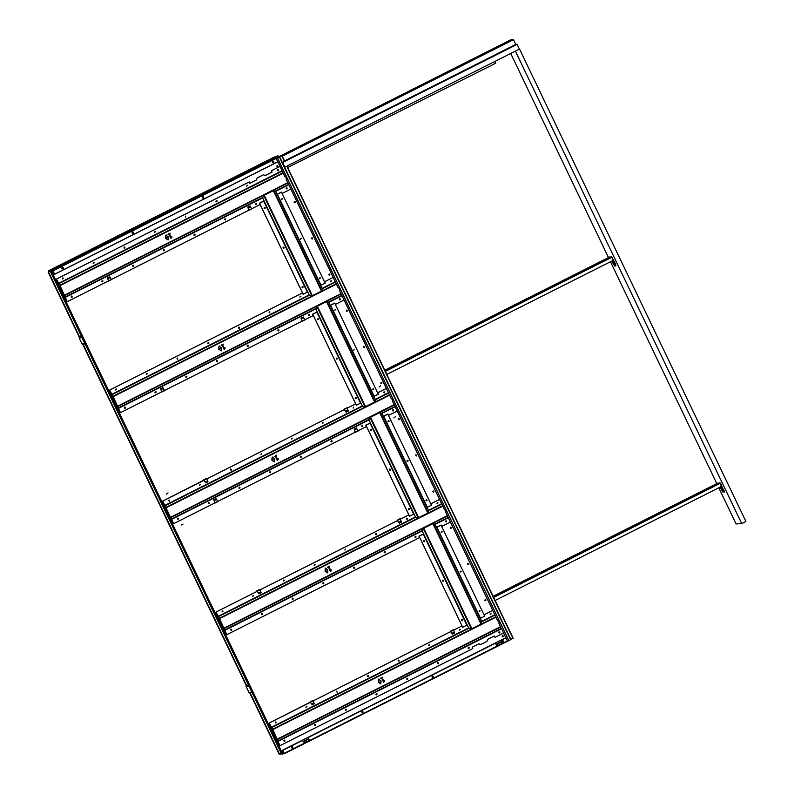 <?xml version="1.0" encoding="UTF-8"?>
<svg xmlns="http://www.w3.org/2000/svg" width="794" height="794" viewBox="0 0 794 794"><rect width="100%" height="100%" fill="white"/><g stroke="black" fill="none" stroke-linecap="round" stroke-linejoin="round"><path stroke-width="1.19" d="M48.305 271.925L49.178 271.508L48.305 271.925M257.216 591.282L258.387 593.098M204.028 480.291L205.199 482.097M450.744 631.567L313.223 700.874L450.813 631.538M48.633 271.26L49.268 270.943L48.633 271.26M49.893 271.141L49.139 271.508M279.22 754.072L281.145 753.159L252.035 692.398M50.598 271.955L81.425 336.299M85.117 344.01L248.343 684.686M49.923 271.181L48.454 271.915L49.913 271.161M292.51 746.926L292.797 747.541M292.788 747.601L292.46 746.896M432.899 676.19L433.187 676.806M433.177 676.865L432.849 676.16M503.098 640.818L503.386 641.443M503.366 641.502L503.049 640.788M362.709 711.553L362.987 712.178M362.977 712.228L362.659 711.523M62.855 267.628L63.123 268.154M62.547 268.729A0.605 0.586 86 0 0 63.063 268.104L62.835 267.657M62.21 268.63L61.942 268.114M203.254 196.892L203.512 197.418M202.936 198.004A0.605 0.586 86 0 0 203.453 197.369L203.234 196.932M202.599 197.895L202.341 197.378M272.799 162.532L272.531 162.016M273.444 161.529L273.712 162.045M273.136 162.631A0.605 0.586 86 0 0 273.652 162.006L273.424 161.559M133.055 232.265L133.313 232.781M132.767 233.367A0.605 0.586 -94 0 1 132.201 233.029A0.605 0.586 -94 0 1 132.687 232.156A0.605 0.586 -94 0 1 133.253 232.493A0.605 0.586 -94 0 1 132.767 233.367A0.605 0.586 86 0 0 133.253 232.741L133.035 232.295M132.4 233.267L132.141 232.741M502.761 636.093L503.078 636.768L502.205 636.649L502.542 635.637M503.198 635.875L502.86 636.877M485.432 599.927L485.749 600.601L484.876 600.482L485.203 599.47M485.868 599.698L485.531 600.711M468.103 563.75L468.42 564.435L467.438 564.087L467.884 563.303M468.529 563.532L468.202 564.544M450.774 527.583L451.091 528.258L450.218 528.139L450.555 527.127M451.21 527.365L450.873 528.367M433.435 491.417L433.881 491.188L433.762 492.091L432.78 491.744L433.226 490.96M433.881 491.188L433.544 492.201M416.552 455.022L416.215 456.034L415.669 454.902L416.552 455.022L416.215 456.024M398.777 419.073L399.223 418.855L399.094 419.748L398.231 419.629L398.558 418.617M399.223 418.855L398.886 419.857M381.448 382.897L381.993 382.907L381.557 383.691L380.792 383.234L381.229 382.45M381.884 382.678L381.557 383.691M364.118 346.73L364.436 347.405L363.573 347.286L363.9 346.283M364.228 346.958L364.228 347.524M346.789 310.563L347.107 311.238L346.244 311.119L346.571 310.107M347.226 310.335L346.899 311.347M329.351 274.724L328.805 274.724L329.242 273.94L329.778 275.071L328.905 274.942M329.897 274.168L329.778 275.071M312.131 238.22L312.449 238.895L311.576 238.776L311.913 237.763M312.568 238.002L312.241 239.004M294.802 202.053L295.338 202.053L294.902 202.837L294.137 202.381L294.584 201.597M295.239 201.825L294.902 202.837M277.473 165.877L277.791 166.561L276.808 166.214L277.255 165.43M277.582 166.105L277.572 166.671M251.787 208.723L248.869 210.202M251.738 208.911L248.949 210.321L251.738 208.911L250.011 205.944L247.817 207.055L248.721 210.271M250.487 206.797L248.125 207.988L250.477 206.777M248.065 207.919L247.817 207.055M54.518 274.347L52.831 271.111L51.342 271.826L52.424 271.002L54.518 274.347L277.811 161.847M282.456 753.843L283.944 753.486L282.495 750.221L505.828 637.731L282.495 750.221L283.478 753.397M304.956 320.032L303.199 316.945L301.005 318.047L301.899 321.272M111.438 279.438L108.371 280.987M164.606 390.747L161.549 391.978M203.909 480.35L203.651 479.864L206.589 478.375L206.946 478.822L206.698 478.325M395.481 416.681L393.884 417.902M379.095 387.025L380.683 385.805M181.24 525.042L182.997 524.159M168.04 492.935L166.442 494.156M344.259 409.635L344.13 409.079L344.457 409.555L206.857 478.861M344.259 409.347L346.095 412.175L348.288 411.064L347.047 407.62M257.087 591.341L256.839 590.855L259.906 589.307L260.124 589.813M310.176 701.856L313.084 700.308L313.302 700.814M397.437 520.636L398.737 522.392M397.347 520.149L400.255 518.601L400.474 519.107M450.625 631.627L452.461 634.168L451.915 633.384L454.287 632.153L453.652 630.108M217.804 501.431L216.028 498.652L213.834 499.754L214.727 502.979M358.134 431.033L356.377 427.936L354.184 429.048L355.077 432.273M250.07 205.983L247.867 207.095M453.622 630.118L453.404 629.612M400.444 519.117L400.226 518.611M260.095 589.833L259.876 589.327M313.273 700.834L313.054 700.318M304.916 319.913L302.117 321.391M301.244 318.92L301.005 318.047M303.248 316.985L301.055 318.086M107.716 278.634L108.589 281.106M111.388 279.627L108.589 281.036L111.319 279.419L109.661 276.659L107.468 277.761M110.138 277.503L107.766 278.674L110.138 277.503M160.894 389.626L161.768 392.107M164.576 390.618L161.778 392.028L164.576 390.618L162.849 387.651L160.656 388.762M107.518 277.801L109.721 276.689M160.706 388.802L162.909 387.69M358.084 430.924L355.295 432.393M355.305 432.313L358.094 430.914L355.305 432.313M354.432 429.921L354.184 429.048M356.437 427.976L354.233 429.088M214.956 503.029L217.755 501.619L214.966 503.019M214.082 500.627L213.834 499.754M217.735 501.639L214.956 503.098M213.884 499.803L216.087 498.692M450.526 631.141L453.384 629.801M452.461 634.168L454.654 633.056L454.287 632.153M454.674 633.016L452.471 634.128M400.206 518.8L397.407 520.209L400.206 518.8L401.486 522.015L399.283 523.167L401.486 522.015M310.504 702.253L269.106 723.086L310.385 702.114L311.566 704.099M310.236 701.916L313.044 700.506L310.236 701.916M312.111 704.874L314.325 703.722L313.044 700.506M257.058 590.925L259.856 589.515L257.058 590.925M258.933 593.882L261.137 592.731L259.856 589.515M312.121 704.834L314.325 703.722M258.943 593.833L261.137 592.731M344.169 409.148L346.998 407.788M346.095 412.175L345.549 411.391M348.308 411.024L346.105 412.126M203.959 480.052L162.74 501.093L173.618 523.693L162.74 501.093M205.745 482.881L207.959 481.73L207.562 480.846L205.209 482.057L207.562 480.846L206.648 478.494M203.889 479.923L206.678 478.514L203.879 479.923M205.755 482.841L207.959 481.73M303.467 741.338A1.26 1.211 -77.1 0 1 303.834 741.05L308.221 738.837A1.26 1.211 -77.1 0 1 308.697 738.718M496.061 644.301A1.26 1.211 -77.1 0 1 496.439 644.013L500.825 641.81A1.26 1.211 -77.1 0 1 501.302 641.681M286.098 179.126L286.644 177.439L285.006 176.863L286.684 177.439L286.098 179.126L338.194 287.855L339.862 288.43L339.306 290.118L339.832 288.44L338.194 287.855M339.306 290.118L391.373 398.856L393.05 399.432L392.494 401.119L393.01 399.432L391.373 398.856L339.306 290.118M445.633 512.11L446.188 510.433L444.551 509.857L446.228 510.433L445.633 512.11L497.739 620.848L445.672 512.11M285.006 176.863L276.233 158.552L278.972 157.083M508.726 640.589L507.485 641.195L498.821 623.111L499.376 621.434L497.739 620.848M444.551 509.857L392.454 401.119M444.59 509.847L392.494 401.119M285.046 176.863L276.272 158.552L279.339 156.884M507.515 641.195L498.821 623.111L499.376 621.434M497.769 620.848L499.406 621.424M338.224 287.855L286.128 179.116M722.371 489.144L721.925 488.27M614.06 263.072L613.613 262.199M519.107 49.248L514.939 51.352M515.465 51.312L741.725 523.564L736.117 523.951L718.788 487.794M716.784 483.606L610.477 261.732M608.472 257.544L510.711 53.486M741.725 523.564L745.894 521.46L519.623 49.218M275.627 156.944L277.969 155.763L275.647 156.964M132.806 233.515A0.754 0.734 86 0 0 133.392 232.434A0.754 0.734 86 0 0 132.697 232.007M133.432 232.424A0.754 0.734 -94 0 1 132.826 233.515A0.754 0.734 -94 0 1 132.122 233.089A0.754 0.734 -94 0 1 132.727 232.007A0.754 0.734 -94 0 1 133.432 232.424M273.196 162.78A0.754 0.734 86 0 0 273.781 161.698A0.754 0.734 86 0 0 273.096 161.271M273.831 161.698A0.754 0.734 -94 0 1 273.215 162.78A0.754 0.734 -94 0 1 272.511 162.363A0.754 0.734 -94 0 1 273.116 161.271A0.754 0.734 -94 0 1 273.831 161.698M63.192 267.796A0.754 0.734 86 0 0 62.508 267.38A0.754 0.734 -94 0 1 63.242 267.796A0.754 0.734 -94 0 1 62.637 268.878A0.754 0.734 86 0 0 63.192 267.796M62.637 268.878A0.754 0.734 -94 0 1 61.922 268.461A0.754 0.734 -94 0 1 62.528 267.37M203.582 197.061A0.754 0.734 86 0 0 202.897 196.644A0.754 0.734 -94 0 1 203.631 197.061A0.754 0.734 -94 0 1 203.026 198.143A0.754 0.734 86 0 0 203.582 197.061M203.026 198.143A0.754 0.734 -94 0 1 202.311 197.726A0.754 0.734 -94 0 1 202.917 196.644M51.382 271.905L49.704 270.913L48.623 271.28M50.548 271.955L51.64 271.101M51.66 271.181L50.469 271.776L51.59 271.727M51.809 271.568L51.65 270.784L52.821 270.704L54.607 274.218L52.741 270.516L51.56 270.605L51.749 271.598M277.503 156.765L51.56 270.605L277.503 156.765L279.002 157.152M277.781 161.778L54.607 274.218M48.692 271.518L48.444 270.814L49.615 270.734L50.439 271.856M276.054 157.5L274.377 156.984L48.454 270.814L274.387 156.984M62.915 267.727A0.605 0.586 86 0 0 62.458 267.528A0.605 0.586 -94 0 1 63.063 267.866A0.605 0.586 -94 0 1 62.577 268.729A0.605 0.586 -94 0 1 62.011 268.392A0.605 0.586 -94 0 1 62.488 267.528M203.304 197.001A0.605 0.586 86 0 0 202.857 196.793A0.605 0.586 -94 0 1 203.453 197.13A0.605 0.586 -94 0 1 202.966 198.004A0.605 0.586 -94 0 1 202.401 197.666A0.605 0.586 -94 0 1 202.887 196.793M273.652 161.768A0.605 0.586 -94 0 1 273.166 162.631A0.605 0.586 -94 0 1 272.59 162.294A0.605 0.586 -94 0 1 273.076 161.43A0.605 0.586 -94 0 1 273.652 161.768M501.213 641.403L501.659 640.053L501.163 641.403L502.314 643.894L501.669 644.113M498.95 645.343L500.359 644.877L498.92 645.204A0.814 0.794 -94 0 1 500.28 644.51L500.24 644.51A0.814 0.794 86 0 0 499.615 644.242M497.649 643.736L499.892 642.634L497.649 643.736L497.709 646.217L497.064 646.425M308.618 738.44L309.055 737.09L308.568 738.44L309.72 740.931L309.065 741.149M306.355 742.38L307.764 741.914L306.315 742.241A0.814 0.794 -94 0 1 307.685 741.546L307.635 741.546A0.814 0.794 86 0 0 307.02 741.278M305.055 740.772L307.298 739.671L305.055 740.772L305.114 743.253L304.459 743.462M284.272 753.754L304.37 743.214L283.26 753.824M283.637 753.635L282.505 753.873M282.307 753.893L280.004 754.052M501.659 640.053L505.907 637.919M502.84 641.979A0.625 0.615 86 0 0 503.327 641.076A0.625 0.615 -94 0 1 502.87 641.979A0.625 0.615 -94 0 1 502.215 641.393A0.625 0.615 -94 0 1 503.366 641.076A0.625 0.615 86 0 0 502.751 640.728M502.056 643.914L501.163 641.403M502.314 643.894L510.205 639.914L502.314 643.894M494.593 643.597L495.952 644.053L497.054 646.544L309.71 740.931L497.054 646.544M309.055 737.09L494.642 643.597M433.177 676.438A0.625 0.615 -94 0 1 432.67 677.342A0.625 0.615 -94 0 1 432.015 676.756A0.625 0.615 -94 0 1 433.177 676.438M362.977 711.811A0.625 0.615 -94 0 1 362.471 712.714A0.625 0.615 -94 0 1 361.816 712.129A0.625 0.615 -94 0 1 362.977 711.811M309.452 740.951L308.568 738.44M301.988 740.633L303.348 741.09L304.37 743.214M284.183 753.387L282.684 750.36L284.103 753.575M292.252 748.077A0.625 0.615 86 0 0 292.738 747.174A0.625 0.615 86 0 0 292.172 746.826A0.625 0.615 -94 0 1 292.788 747.174A0.625 0.615 -94 0 1 292.281 748.077A0.625 0.615 -94 0 1 291.626 747.491A0.625 0.615 -94 0 1 292.192 746.826M432.651 677.342A0.625 0.615 86 0 0 433.127 676.448A0.625 0.615 86 0 0 432.561 676.091M362.451 712.714A0.625 0.615 86 0 0 362.927 711.811A0.625 0.615 86 0 0 362.362 711.454M499.892 642.634L501.203 643.09L501.659 644.222L500.389 644.867L501.659 644.222M497.252 645.085L497.699 643.736M497.441 646.237L497.213 645.085M497.709 646.217L498.92 645.204L497.63 645.85M307.298 739.671L308.608 740.127L309.065 741.259L307.784 741.904L309.065 741.259M304.658 742.122L305.104 740.772M304.846 743.273L304.608 742.122M306.395 742.608L305.025 742.886M280.431 753.834L282.217 753.705M282.733 750.36L302.038 740.633M278.883 156.914L281.92 155.495L278.942 157.023M279.24 156.835L281.652 155.624L279.309 156.835M510.83 639.339L512.944 638.207M510.909 639.517L279.667 156.865L510.611 639.706L508.815 640.609L277.563 157.966M277.493 157.966L508.815 640.609M51.64 274.138L52.295 273.811L51.65 274.158M281.92 753.079L279.389 754.042M282.763 754.072L51.689 271.697M510.304 40.683L509.411 41.119L510.304 40.683M282.327 162.423L284.957 161.053M284.649 167.266L519.415 49.099L517.142 44.355L282.644 162.492L284.917 167.246M284.53 160.944L515.753 44.444L517.142 44.355M282.257 156.19L513.48 39.7L510.641 39.899L278.754 156.726M513.48 39.7L515.753 44.444M82.08 335.971L79.112 337.916L82.01 343.971L84.968 343.762L82.06 337.708L82.566 337.003M82.655 337.182L82.239 337.619L85.137 343.683L85.732 343.603M84.968 343.762L85.821 343.782M85.236 342.571L84.73 342.829M82.536 344.159L82.01 343.971M248.998 684.359L246.031 686.304L248.929 692.358L251.887 692.16L248.979 686.095L249.485 685.391M249.574 685.569L249.157 686.006L252.055 692.07L252.651 691.991M251.887 692.16L252.74 692.169M252.155 690.959L251.648 691.217M249.455 692.547L248.929 692.358M379.641 679.843L378.748 679.684L379.641 679.843L378.748 679.684L378.331 680.488L379.661 683.247L380.524 683.396L380.951 682.582L379.641 679.843L378.748 679.684L378.331 680.488L379.651 683.247L380.524 683.396M380.763 683.892L378.242 682.245L378.51 679.188L381.041 680.835L380.763 683.892L381.041 680.835L378.51 679.188L379.085 679.019M380.912 678.672L380.693 678.205L382.837 677.123L382.261 677.987L383.71 681.024L384.703 681.034L383.651 682.344L381.696 678.274L380.912 678.672L381.696 678.274M384.504 680.617L383.641 682.344M383.71 681.024L382.251 677.987L382.827 677.133M495.962 617.156L272.779 729.607L279.984 745.685L269.106 723.086M275.776 722.411L275.548 721.964L276.213 722.193M275.22 722.967L275.558 721.964M306.484 706.938L306.266 706.491L306.921 706.72M305.928 707.494L306.266 706.491M337.301 692.249L336.537 691.802L336.974 691.018M367.9 675.992L367.682 675.545L368.347 675.773L368.227 676.667L368.337 675.773M367.354 676.548L367.691 675.545M399.164 660.529L398.935 661.204L399.154 660.529M398.618 660.519L398.389 660.072L399.054 660.3M398.062 661.074L398.399 660.072M429.326 645.046L429.107 644.599L429.762 644.827M428.78 645.601L429.107 644.599M460.034 629.573L459.815 629.126L460.47 629.354M459.488 630.128L459.815 629.126M490.742 614.099L490.523 613.653L491.188 613.881M490.196 614.655L490.533 613.653M284.431 740.494L284.877 740.276L284.758 741.179L283.776 740.832L284.212 740.048M284.867 740.276L284.54 741.288M314.93 724.575L315.466 725.706L314.593 725.577L314.712 724.684L315.149 725.021M315.585 724.803L315.248 725.815M345.856 709.548L346.402 709.558L345.966 710.342L345.201 709.886L345.638 709.102M345.966 709.776L345.966 710.342M376.564 694.075L377.011 693.857L376.892 694.76L375.909 694.413L376.346 693.628M377.011 693.857L376.674 694.869M407.272 678.602L407.719 678.384L407.6 679.287L406.617 678.939L407.054 678.155M407.719 678.384L407.382 679.396M437.98 663.129L438.536 663.139L438.308 663.814L437.434 663.685L437.772 662.682M438.427 662.911L438.308 663.814M468.698 647.656L469.016 648.341L468.152 648.222L468.48 647.209M469.135 647.438L468.807 648.45M499.297 632.52L498.979 631.845L499.962 632.193L499.515 632.977L498.86 632.739M499.843 631.964L499.515 632.977M484.658 616.164L484.072 614.774L484.777 616.134L480.241 618.407L484.668 616.184L441.067 525.191L436.631 527.454L435.162 524.397L433.187 523.464L423.47 528.347L422.2 530.928L423.668 533.985L419.083 536.248L423.659 533.965M484.122 614.774L492.746 610.427L484.072 614.774M462.614 627.28L467.209 624.987L462.614 627.29L461.919 625.94L453.573 630.148M478.822 643.825L480.807 644.51L478.842 643.815L472.152 647.189L472.797 648.539L279.984 745.685M503.575 633.036L494.96 637.384L494.305 636.024L487.615 639.398L486.95 641.413L480.807 644.51M494.96 637.384L494.265 636.044M461.969 625.94L453.573 630.168M272.779 729.607L269.146 723.086M326.463 568.851L325.57 568.693L325.143 569.496L326.483 572.246L327.346 572.395L327.773 571.591L326.463 568.851L325.57 568.693L325.153 569.496L326.473 572.246L327.336 572.395M326.453 568.851L325.57 568.693L326.453 568.851M327.585 572.901L325.064 571.253L325.332 568.186L327.853 569.834L327.585 572.901L327.862 569.834L325.332 568.186L325.907 568.018M327.733 567.67L327.515 567.204L329.649 566.132L329.083 566.995L330.532 570.023L331.525 570.032L330.919 571.124L330.463 571.352L328.518 567.273L327.733 567.67L328.508 567.273M331.525 570.032L330.463 571.352M330.532 570.023L329.073 566.995L329.649 566.132M219.591 618.605L226.796 634.694L215.918 612.085L219.591 618.605L442.784 506.155M222.588 611.41L222.37 610.963L223.025 611.191M222.042 611.976L222.37 610.963M253.306 595.937L253.078 595.49L253.743 595.718M252.75 596.502L253.088 595.49M284.014 580.464L283.786 580.017L284.451 580.245M283.458 581.029L283.795 580.017M314.722 565L314.503 564.544L315.158 564.772M314.176 565.556L314.503 564.544M344.884 550.083L345.211 549.071M376.138 534.054L375.919 533.598L376.584 533.826L376.465 534.729L376.574 533.836M376.247 534.838L375.483 534.382L375.929 533.598M406.856 518.581L407.183 519.256L407.292 518.363M406.955 519.365L406.2 518.909L406.637 518.125M437.563 503.108L437.345 502.652L438 502.88M437.018 503.664L437.345 502.652M231.252 629.503L231.699 629.275L231.57 630.178L230.707 630.059L231.034 629.047M231.699 629.275L231.57 630.178M261.96 614.03L262.506 614.03L262.07 614.814L261.305 614.358L261.742 613.573M262.407 613.802L262.07 614.814M292.668 598.557L293.115 598.329L292.996 599.232L292.123 599.113L292.46 598.1M293.115 598.329L292.778 599.341M323.386 583.084L323.932 583.084L323.495 583.868L322.731 583.411L323.168 582.627M323.823 582.856L323.495 583.868M354.094 567.611L354.541 567.382L354.422 568.286L353.439 567.938L353.876 567.154M354.531 567.392L354.203 568.395M384.802 552.138L385.249 551.909L385.13 552.813L384.147 552.465L384.584 551.681M384.921 552.366L384.911 552.922M415.51 536.665L415.957 536.446L415.838 537.34L414.964 537.22L415.302 536.208M415.957 536.446L415.619 537.449M446.228 521.192L446.546 521.866L445.682 521.747L446.01 520.745M446.665 520.973L446.546 521.866M431.479 505.173L430.894 503.783L431.589 505.133L427.063 507.416L431.479 505.183L387.889 414.2L383.472 416.433L381.983 413.406L379.85 412.533L370.193 417.416L369.021 419.937L370.47 422.964M439.548 499.416L430.894 503.783M414.021 513.986L409.436 516.299L408.741 514.939L400.384 519.147M260.045 589.873L397.665 520.536L260.035 589.863M215.968 612.085L257.316 591.252L215.918 612.085M409.426 516.279L414.081 513.976L415.54 517.023L418.16 517.857L370.113 417.575M436.561 527.325L441.127 525.023L441.772 526.382L441.087 525.042M450.397 522.035L441.772 526.382M423.599 533.856L418.964 536.188L419.619 537.548L226.796 634.694M408.791 514.939L400.394 519.167M439.558 499.436L430.944 503.773M273.275 457.85L272.382 457.691L273.275 457.85L272.392 457.691L271.965 458.495L273.295 461.254L274.168 461.393L274.595 460.589L273.285 457.85L272.392 457.691L271.975 458.495L273.295 461.254L274.158 461.393M274.396 461.9L271.876 460.252L272.153 457.195L274.674 458.833L274.406 461.9L274.684 458.833L272.153 457.195L272.729 457.026M274.555 456.669L276.471 455.131L275.895 455.994L277.354 459.021L278.347 459.041L277.285 460.351L275.329 456.282L274.555 456.669L275.329 456.282M278.138 458.624L277.285 460.351M277.354 459.021L275.895 455.994L276.471 455.131M169.519 501.203L168.755 500.746L169.191 499.972M200.118 484.945L199.899 484.499L200.554 484.727M199.572 485.501L199.899 484.489M231.382 469.472L231.153 470.147L231.372 469.472M230.836 469.472L230.607 469.026L231.272 469.254M230.28 470.028L230.617 469.016M260.988 454.555L261.315 453.553M292.252 438.526L292.033 438.08L292.688 438.308M291.706 439.082L292.033 438.07M322.959 423.053L322.741 422.607L323.406 422.835M322.414 423.609L322.751 422.597M353.122 408.136L353.449 407.133M384.485 392.891L383.73 392.435L384.167 391.66M178.064 518.502L178.62 518.512L178.184 519.286L177.419 518.829L177.856 518.055M178.184 518.73L178.184 519.286M208.782 503.029L209.1 503.704L208.236 503.585L208.564 502.582M209.219 502.81L208.891 503.813M239.49 487.556L239.937 487.337L239.818 488.231L238.944 488.112L239.272 487.109M239.937 487.337L239.599 488.34M270.198 472.083L270.645 471.864L270.526 472.758L269.652 472.638L269.99 471.636M270.645 471.864L270.526 472.758M300.916 456.61L301.462 456.619L301.025 457.404L300.261 456.947L300.698 456.163M301.353 456.391L301.025 457.394M331.624 441.136L332.18 441.146L331.952 441.821L330.969 441.474L331.406 440.69M332.061 440.918L331.733 441.921M362.114 425.217L362.779 425.445L362.659 426.348L361.786 426.219L361.905 425.326L362.342 425.663M362.779 425.445L362.441 426.447M393.04 410.19L393.487 409.972L393.367 410.875L392.494 410.746L392.832 409.744M393.159 410.419L393.149 410.974M378.291 394.171L377.716 392.782L378.41 394.132L373.885 396.414L378.301 394.191L334.711 303.199L330.264 305.452L328.805 302.405L326.83 301.472L317.104 306.355L315.843 308.935L317.302 311.982L312.727 314.255L317.292 311.973M377.765 392.782L386.38 388.435L377.716 392.782M355.563 403.948L347.206 408.156L355.563 403.948M360.843 402.985L356.258 405.297L360.903 402.975L362.362 406.032L364.982 406.856L316.935 306.573M383.383 416.324L387.938 414.031L388.594 415.381L387.899 414.051M397.208 411.044L388.594 415.381M370.421 422.855L365.786 425.187L366.441 426.547L358.064 430.765M355.295 432.164L217.715 501.48M214.946 502.87L173.618 523.693M356.258 405.297L355.603 403.938M344.487 409.545L206.867 478.881M204.137 480.251L162.79 501.083M220.097 346.849L219.204 346.7L220.097 346.849L219.213 346.7L218.787 347.494L220.117 350.253L220.98 350.402L221.407 349.598L220.097 346.849L219.213 346.7L218.787 347.494L220.107 350.253L220.98 350.402M221.218 350.898L218.697 349.251L218.965 346.194L221.496 347.841L221.218 350.898L221.496 347.841L218.965 346.194L219.551 346.025M221.377 345.678L221.149 345.211L223.293 344.13L222.717 344.993L224.166 348.03L225.159 348.04L224.553 349.132L224.107 349.36L222.151 345.281L221.377 345.678L222.151 345.281M224.96 347.633L224.107 349.35M224.166 348.03L222.707 344.993L223.283 344.139M336.418 284.163L113.234 396.613L120.44 412.691L109.562 390.092L302.425 292.946L109.562 390.092M116.232 389.417L116.003 388.971L116.668 389.199M115.676 389.973L116.013 388.971M146.94 373.944L146.721 373.498L147.376 373.726M146.394 374.5L146.721 373.498M177.757 359.265L176.993 358.809L177.429 358.025M208.356 342.998L208.911 343.008L208.683 343.683L208.792 342.78M207.81 343.554L208.147 342.551M239.619 327.535L239.401 328.21L239.609 327.535M239.073 327.525L238.845 327.078L239.51 327.307M238.518 328.081L238.855 327.078M269.891 312.846L269.126 312.389L269.563 311.605M300.489 296.579L300.271 296.132L300.936 296.361M299.943 297.145L300.271 296.132M331.207 281.106L330.979 280.659L331.644 280.887M330.651 281.672L330.989 280.659M124.886 407.501L125.442 407.511L125.214 408.185L124.34 408.066L124.668 407.054M125.323 407.282L124.995 408.295M155.495 392.365L154.949 392.365L155.386 391.581L156.15 392.038L155.713 392.822L155.048 392.583M156.041 391.809L155.713 392.822M186.312 376.555L186.858 376.564L186.421 377.349L185.657 376.892L186.094 376.108M186.749 376.336L186.421 377.349M216.911 361.419L216.593 360.744L217.566 361.091L217.129 361.875L216.474 361.637M217.467 360.863L217.129 361.875M247.51 345.162L248.175 345.39L248.056 346.293L247.182 346.164L247.301 345.271L247.738 345.608M248.175 345.39L247.837 346.402M278.436 330.145L278.992 330.145L278.555 330.929L277.791 330.473L278.228 329.689M278.883 329.917L278.763 330.82M309.154 314.672L309.6 314.444L309.481 315.347L308.608 315.228L308.935 314.216M309.591 314.454L309.263 315.456M339.862 299.199L340.418 299.199L339.971 299.983L339.207 299.527L339.643 298.743M340.298 298.981L339.971 299.983M325.113 283.18L324.538 281.781L325.232 283.14L320.697 285.423L325.123 283.19L281.523 192.198L277.086 194.461L275.617 191.404L273.483 190.54L263.826 195.423L262.655 197.934L264.124 200.991L259.539 203.254L264.114 200.971M333.192 277.424L324.538 281.781M303.07 294.286L307.665 292.003L303.08 294.296L302.425 292.946M330.205 305.323L334.76 303.03L335.415 304.39L334.721 303.05M344.03 300.043L335.415 304.39M317.243 311.853L312.608 314.196L313.253 315.546L304.886 319.764M302.117 321.163L164.537 390.479M161.768 391.869L120.44 412.691M113.234 396.613L109.602 390.092M333.202 277.434L324.577 281.781M166.919 235.858L166.025 235.699L165.599 236.503L166.939 239.262L167.802 239.401L168.229 238.597L166.919 235.858L166.025 235.699L165.609 236.503L166.929 239.262L167.802 239.401M166.909 235.858L166.025 235.699L166.909 235.858M168.04 239.907L165.519 238.26L165.787 235.193L168.318 236.84L168.04 239.907L168.318 236.84L165.787 235.193L166.363 235.024M168.189 234.677L167.971 234.21L170.115 233.138L169.539 234.002L170.988 237.029L171.98 237.039L170.918 238.359L168.973 234.28L168.189 234.677L168.963 234.29M171.782 236.632L170.918 238.359M170.988 237.029L169.529 234.002L170.105 233.138M60.046 285.612L67.252 301.7L56.374 279.091L60.046 285.612L283.24 173.161M63.044 278.426L62.825 277.969L63.49 278.198M62.498 278.982L62.835 277.969M93.761 262.953L93.533 262.496L94.198 262.725M93.206 263.509L93.543 262.496M124.46 247.48L124.251 247.023L124.906 247.252L124.797 248.155L124.906 247.262M123.924 248.036L124.251 247.023M155.177 232.007L154.959 231.55L155.614 231.779M154.632 232.563L154.959 231.55M185.339 217.09L185.667 216.077M216.593 201.061L216.375 200.604L217.04 200.832L216.921 201.736L217.03 200.842M216.702 201.845L215.938 201.388L216.385 200.604M247.311 185.588L247.093 185.131L247.748 185.359M246.765 186.143L247.093 185.131M278.019 170.115L277.801 169.658L278.466 169.886L278.347 170.789L278.456 169.896M277.473 170.67L277.801 169.658M71.708 296.509L72.155 296.281L72.036 297.184L71.162 297.065L71.49 296.053M72.145 296.291L71.817 297.293M102.416 281.036L102.863 280.808L102.744 281.711L101.87 281.592L102.198 280.58M102.863 280.808L102.525 281.82M133.124 265.563L133.67 265.563L133.243 266.347L132.479 265.891L132.916 265.107M133.571 265.345L133.243 266.347M163.842 250.09L164.16 250.765L163.296 250.646L163.624 249.644M164.279 249.872L163.951 250.874M194.332 234.17L194.996 234.399L194.877 235.292L194.004 235.173L194.123 234.27L194.56 234.617M194.996 234.399L194.659 235.401M225.258 219.144L225.704 218.926L225.585 219.819L224.712 219.7L225.039 218.697M225.377 219.372L225.367 219.928M255.966 203.671L256.522 203.671L256.085 204.455L255.321 203.998L255.757 203.224M256.412 203.453L256.085 204.455M286.684 188.198L287.13 187.98L287.001 188.873L286.138 188.754L286.465 187.751M287.13 187.98L287.001 188.873M249.882 183.285L256.541 179.93L257.206 177.916L256.541 179.93L249.892 183.305L249.197 181.945L56.374 279.091M257.246 177.916L263.39 174.819L257.206 177.916M265.335 175.504L272.005 172.139L271.399 170.779L272.054 172.139L265.355 175.514L263.39 174.819M271.399 170.779L280.014 166.442L271.349 170.789M277.027 194.332L281.582 192.029L282.227 193.389L281.542 192.049M290.852 189.051L282.227 193.389M264.055 200.862L259.43 203.195L260.075 204.554L251.698 208.772M248.939 210.162L111.349 279.478M108.589 280.877L67.252 301.7M249.247 181.945L56.424 279.091M441.772 532.069L441.553 531.613L442.208 531.851M441.226 532.625L441.553 531.613M460.728 571.63L460.51 571.174L461.165 571.412M460.173 572.186L460.51 571.174M479.685 611.191L479.457 610.735L480.112 610.973M479.129 611.747L479.467 610.735M424.006 541.022L423.788 540.565L424.661 540.684L424.542 541.587L423.678 541.458L424.006 541.022M424.661 540.684L424.333 541.697M442.963 580.583L442.744 580.126L443.618 580.245L443.499 581.148L442.625 581.019L442.963 580.583M443.618 580.245L443.28 581.258M462.019 620.362L461.701 619.687L462.674 620.035L462.237 620.819L461.582 620.58M462.574 619.806L462.237 620.819M480.221 618.447L481.68 621.494L481.333 623.955L471.517 628.898L468.718 628.024L423.619 534.005M419.083 536.248L462.684 627.24L419.133 536.248M436.611 527.424L441.067 525.191M481.015 624.124L432.879 523.643L423.371 528.417M388.594 421.068L388.375 420.622L389.03 420.85M389.139 421.068L388.921 421.743L389.129 421.068M388.038 421.624L388.375 420.612M407.55 460.629L407.322 460.183L407.977 460.411M408.096 460.629L407.868 461.304L408.086 460.629M406.994 461.185L407.332 460.173M426.497 500.19L426.279 499.744L426.934 499.972M427.053 500.19L426.825 500.865L427.043 500.19M425.951 500.746L426.289 499.734M370.828 430.02L370.609 429.564L371.483 429.683L371.364 430.586L370.49 430.467L370.828 430.02M371.483 429.683L371.145 430.695M389.775 469.582L389.566 469.125L390.44 469.244L390.32 470.147L389.447 470.028L389.775 469.582M390.44 469.244L390.102 470.256M408.731 509.143L408.731 508.577L409.386 508.815L409.267 509.708L408.404 509.589L408.731 509.143M409.386 508.815L409.059 509.817M383.472 416.433L428.502 510.492L428.155 512.954L418.16 517.857M383.433 416.423L387.889 414.2M365.905 425.247L370.034 423.172L365.905 425.247L409.496 516.239M409.545 516.239L365.955 425.247M427.837 513.123L379.691 412.642L370.193 417.416M334.86 310.623L335.187 309.62M353.816 350.184L354.144 349.181M373.319 389.189L373.101 388.742L373.756 388.971M372.773 389.745L373.101 388.742M317.64 319.019L318.305 318.692L318.186 319.585L317.312 319.466L317.64 319.019M318.305 318.692L317.967 319.704M337.252 358.253L336.924 359.265L336.378 358.134L337.252 358.253L336.924 359.255M355.553 398.141L355.335 397.695L356.208 397.814L356.089 398.717L355.226 398.588L355.553 398.141M356.208 397.814L355.881 398.826M330.294 305.442L375.324 399.501L374.976 401.963L364.982 406.856M330.254 305.432L334.711 303.199M356.367 405.238L312.767 314.255M356.317 405.248L312.727 314.255M374.659 402.131L326.513 301.641L317.014 306.415M282.227 199.076L282.009 198.619L282.664 198.857M281.681 199.631L282.009 198.619M301.184 238.637L300.966 238.18L301.621 238.418M300.638 239.193L300.966 238.18M320.141 278.198L319.922 277.741L320.578 277.979M319.585 278.754L319.922 277.741M264.462 208.028L264.243 207.571L265.117 207.691L264.998 208.594L264.134 208.465L264.462 208.028M265.117 207.691L264.789 208.703M283.527 247.807L282.982 247.807L283.418 247.023L283.954 248.155L283.081 248.026M284.073 247.252L283.746 248.264M302.375 287.15L302.157 286.694L303.03 286.813L302.911 287.716L302.038 287.597L302.375 287.15M303.03 286.813L302.693 287.825M320.677 285.453L322.146 288.5L321.788 290.961L311.973 295.904L309.184 295.031L264.074 201.011M277.076 194.431L281.523 192.198M303.189 294.246L259.588 203.254M303.139 294.246L259.539 203.254M321.481 291.13L273.334 190.649L263.826 195.423M385.169 370.997L611.708 256.859L615.598 264.074L615.856 265.99L613.117 261.692L614.635 266.079L611.757 261.087M615.419 264.154L611.638 257.117M611.678 256.859L609.296 257.137M609.584 256.998L610.348 257.058M615.886 265.96L615.598 264.074M613.256 261.742L614.755 265.603M614.854 266.069L614.933 265.514M385.358 371.394L611.757 257.325L612.769 259.459L612.333 260.799L386.817 374.421M420.929 352.457L419.966 352.963M421.416 352.248L420.631 352.605M419.49 353.171L418.954 353.469M569 277.86L566.946 278.873L568.941 277.95M569.487 277.642L568.702 277.999M421.316 352.189L418.736 353.499L421.336 352.218M421.614 352.169L418.885 353.499M420.363 352.744L420.87 352.546M567.561 278.575L567.015 278.863M519.643 302.722L518.671 303.209M520.13 302.514L519.345 302.871M518.204 303.437L517.658 303.735M470.286 327.594L468.778 328.349M470.773 327.376L469.988 327.733M468.847 328.309L468.301 328.597M469.125 328.24L470.227 327.684M471.001 327.346L468.41 328.656M520.03 302.454L517.45 303.765L520.05 302.484M520.328 302.435L517.599 303.765M569.387 277.592L566.807 278.902L569.397 277.592M569.685 277.572L567.085 278.883M493.481 597.058L719.692 482.941L720.545 483.099L724.168 492.052L721.428 487.754L722.947 492.141L720.069 487.159M723.731 490.226L719.95 483.179M718.183 483.05L493.124 596.304L717.617 483.189M719.692 482.941L718.659 483.119M724.346 491.962L723.91 490.136M721.567 487.804L723.066 491.665M723.165 492.131L723.245 491.585M493.679 597.455L720.069 483.397L721.081 485.521L720.644 486.861L495.128 600.482M529.241 578.518L528.079 579.163M529.727 578.31L528.943 578.667M527.802 579.243L527.266 579.531M677.332 503.962L675.833 504.716M677.798 503.714L677.014 504.071M529.628 578.26L527.037 579.56L529.638 578.25M529.926 578.231L527.196 579.57M528.705 578.786L529.787 578.26L528.715 578.786M528.328 579.034L527.732 579.273M675.873 504.637L675.327 504.934M677.252 504.011L676.409 504.428M627.955 528.784L626.506 529.449L627.895 528.873M628.441 528.576L627.657 528.933M626.516 529.509L625.97 529.797M579.084 553.448L578.3 553.805M577.159 554.371L576.623 554.669M578.985 553.388L576.404 554.698L579.005 553.408M579.283 553.368L576.553 554.698M628.342 528.526L625.761 529.826L628.362 528.546M628.64 528.506L625.781 529.876M675.426 504.984L678.007 503.634M495.535 63.312L287.686 167.524M494.781 61.505L495.426 62.855M48.98 271.24L49.605 270.923M48.454 271.915L79.708 337.162M83.062 344.149L246.626 685.55M249.981 692.537L279.438 754.022M248.909 210.102L251.668 208.713M301.293 318.96L303.655 317.769M303.665 317.798L301.303 318.99M302.097 321.094L304.846 319.704M163.306 388.484L160.944 389.675M163.326 388.504L160.954 389.695M164.497 390.42L161.748 391.809M111.319 279.419L108.56 280.808M354.481 429.961L356.843 428.77M356.853 428.79L354.481 429.981M355.275 432.095L358.025 430.705M216.494 499.476L214.132 500.667M216.504 499.505L214.142 500.696M217.685 501.411L214.926 502.801M451.905 633.324L454.277 632.133M450.774 631.409L453.523 630.019M398.747 522.343L401.099 521.152M398.727 522.323L401.089 521.132M397.586 520.407L400.345 519.018M313.938 702.869L311.576 704.05M260.76 591.867L258.397 593.058M258.378 593.039L260.75 591.838M311.566 704.03L313.928 702.839M259.995 589.734L257.236 591.113M313.173 700.725L310.424 702.114M345.559 411.352L347.921 410.161L345.549 411.322M344.407 409.406L347.157 408.027M344.229 409.218L347.028 407.808L344.219 409.218M206.817 478.732L204.058 480.122M278.138 156.726L277.741 155.902M52.741 270.516L278.684 156.686M278.952 157.043L53.009 270.873M49.764 270.962L275.677 157.004M49.615 270.734L275.558 156.904M502.165 643.487L501.55 643.805L502.165 643.487M500.2 644.48L498.91 645.135L500.2 644.48M497.56 645.81L496.935 646.118L497.56 645.81M309.561 740.524L308.945 740.842L309.561 740.524M307.606 741.517L306.305 742.172L307.606 741.517M304.34 743.164L304.956 742.847L304.34 743.154M304.221 742.916L304.836 742.598M306.345 741.844L307.347 741.338M308.826 740.594L309.442 740.276M496.826 645.879L497.441 645.562M498.94 644.807L499.942 644.301M501.431 643.557L502.046 643.239M498.989 645.572L497.719 646.207M304.449 743.581L284.282 753.744M502.235 643.527L507.366 640.947M309.63 740.564L496.965 646.177M500.28 644.51L501.57 643.865M307.685 741.546L308.975 740.901M512.944 638.277L286.803 166.293M284.421 161.321L281.691 155.634M510.611 639.706L279.369 157.053M82.239 337.172L79.291 337.371M82.06 337.708L79.112 337.916M249.157 685.559L246.209 685.758M248.979 686.095L246.031 686.304M500.518 626.655L277.324 739.095M501.52 628.739L277.92 741.398M494.801 614.725L481.621 621.365M468.659 627.895L271.211 727.373M501.351 628.401L277.791 741.04M500.667 626.982L277.453 739.442M494.98 615.092L481.64 621.811M469.075 628.133L271.409 727.731M495.793 616.799L272.57 729.269M447.33 515.653L224.146 628.104M448.332 517.748L435.142 524.387M422.209 530.908L224.742 630.396M441.623 503.724L428.442 510.363M415.48 516.894L218.022 616.382M448.173 517.41L434.715 524.189M422.468 530.352L224.613 630.039M447.488 515.981L224.265 628.451M441.792 504.091L428.462 510.81M415.897 517.142L218.231 616.73M442.615 505.798L219.392 618.268M389.606 395.164L166.412 507.614M394.152 404.652L170.958 517.102M395.154 406.746L381.964 413.396M369.031 419.907L171.564 519.395M388.435 392.732L375.264 399.372M362.302 405.903L164.844 505.381M394.995 406.409L381.537 413.188M369.289 419.361L171.435 519.048M394.31 404.99L171.087 517.45M388.613 393.099L375.284 399.809M362.719 406.141L165.053 505.728M389.427 394.807L166.214 507.267M340.973 293.661L117.78 406.111M341.976 295.745L328.785 302.395M315.853 308.906L118.375 408.404M335.257 281.731L322.076 288.371M309.114 294.902L111.666 394.39M341.807 295.408L328.359 302.186M316.111 308.36L118.246 408.047M341.132 293.988L117.909 406.449M335.435 282.098L322.096 288.817M309.541 295.15L111.875 394.737M336.249 283.805L113.026 396.275M287.785 182.66L64.602 295.11M288.788 184.754L275.597 191.394M262.675 197.914L65.197 297.403M282.078 170.74L58.478 283.389M288.629 184.416L275.171 191.195M262.923 197.359L65.068 297.045M287.944 182.987L64.731 295.457M282.247 171.097L58.687 283.736M283.071 172.814L59.848 285.274M471.348 628.848L423.301 528.566M480.251 618.427L436.65 527.434M481.372 623.806L433.326 523.514M480.539 618.268L436.938 527.276M466.852 625.156L423.262 534.164M471.894 628.729L423.748 528.238M414.031 513.996L370.441 423.004M428.184 512.805L380.137 412.523M427.361 507.267L383.76 416.274M413.674 514.165L370.073 423.172M418.706 517.728L370.56 417.237M360.853 402.995L317.253 312.002M375.006 401.804L326.959 301.522M374.173 396.266L330.582 305.273M360.496 403.163L316.895 312.171M365.528 406.727L317.382 306.246M311.804 295.854L263.757 195.572M320.707 285.433L277.116 194.441M321.828 290.812L273.781 190.53M320.994 285.274L277.394 194.282M307.308 292.162L263.717 201.17M312.35 295.735L264.204 195.245M609.316 257.127L384.812 370.232L609.306 257.127M48.106 272.054L79.38 337.331M82.665 344.179L246.299 685.718M249.584 692.567L279.091 754.161M282.327 753.933L51.342 271.826M278.416 156.706L277.969 155.763M281.92 155.495L284.659 161.202M287.041 166.174L513.162 638.138M82.387 344.199L85.345 343.991M249.306 692.586L252.264 692.378"/></g></svg>
